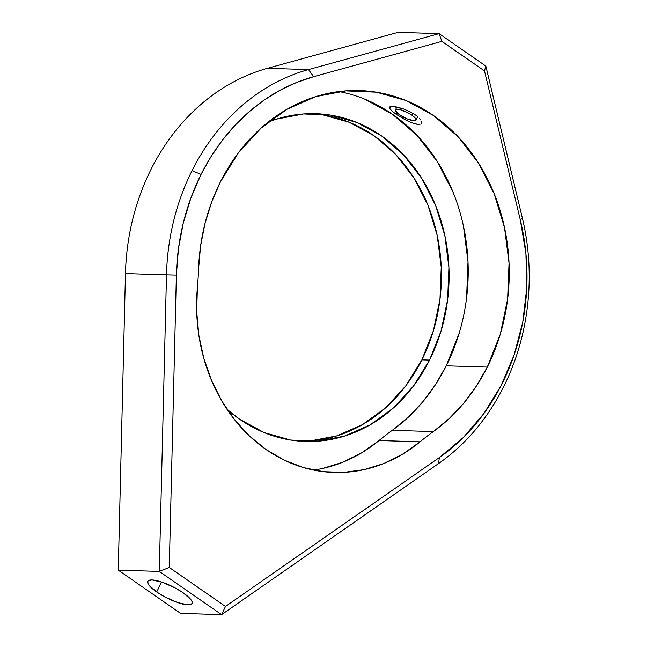 <?xml version="1.0" encoding="UTF-8"?>
<svg xmlns="http://www.w3.org/2000/svg" width="647" height="647" viewBox="0 0 647 647"><rect width="100%" height="100%" fill="white"/><g stroke="black" fill="none" stroke-linecap="round" stroke-linejoin="round"><path stroke-width="0.97" d="M166.497 274.846L176.38 275.096A207.647 175.321 -88.2 0 1 201.071 174.399L192.046 170.679A214.804 181.362 91.8 0 0 166.497 274.846L159.291 571.422L118.255 570.136L180.57 613.364L221.597 614.65L180.57 613.364L118.255 570.136L125.469 273.568L166.497 274.846A214.804 181.362 -88.2 0 1 192.046 170.679A214.804 181.362 -88.2 0 1 308.514 69.585L267.486 68.307A214.804 181.362 91.8 0 0 125.469 273.568L166.497 274.846L159.291 571.422L118.255 570.136L125.469 273.568A214.804 181.362 -88.2 0 1 267.486 68.307L308.514 69.585L439.087 33.636L398.059 32.35L267.486 68.307L398.059 32.35L439.087 33.636L441.885 41.368L313.666 76.678L296.463 82.517L279.836 90.386L263.944 100.212L248.966 111.882L235.055 125.283L222.35 140.278L210.979 156.703L201.071 174.399L190.881 198.022L183.295 222.948L178.435 248.78L176.38 275.096L169.271 567.468L225.488 606.465L439.362 457.542L463.171 437.687L483.932 413.498L501.085 385.628L514.163 354.847L522.792 321.988L526.755 287.955L525.93 253.664L520.35 220.069L484.498 70.927L441.885 41.368L484.498 70.927L485.824 66.059L439.087 33.636L441.885 41.368L313.666 76.678L308.514 69.585L439.087 33.636L485.824 66.059L484.498 70.927L520.35 220.069L522.331 217.926A214.804 181.362 -88.2 0 1 503.609 386.825A214.804 181.362 -88.2 0 1 438.545 463.584L221.597 614.65L159.291 571.422L169.271 567.468L176.38 275.096L166.497 274.846M156.679 591.981A24.732 6.365 26.6 0 1 147.815 581.321A24.732 6.365 26.6 0 1 183.174 592.806L190.905 599.648L191.981 601.484L192.199 602.972L191.569 604.047L187.865 604.84L177.48 602.511L164.556 596.777L156.679 591.981L148.947 585.139L147.653 581.815L148.284 580.739L151.988 579.947L162.373 582.276L175.305 588.01L183.174 592.806A24.732 6.365 26.6 0 1 192.046 603.465A24.732 6.365 26.6 0 1 156.679 591.981L161.661 582.033L156.679 591.981M409.672 111.575L415.439 114.948L409.672 111.575L403.259 108.866L409.672 111.575M397.201 107.079L403.259 108.866L392.486 106.391L397.201 107.079M389.712 108.445L391.977 111.033L396.271 114.349L397.056 112.772L396.271 114.349L391.977 111.033L389.712 108.445L390.295 106.634M392.486 106.391L389.866 106.86L389.478 107.515M429.543 360.088A163.966 138.442 -88.2 0 1 305.505 441.472A163.966 138.442 -88.2 0 1 227.048 409.341L239.681 419.264L264.243 432.633L290.592 440.049L317.701 441.222L344.544 436.102L370.084 424.893L393.344 408.022L413.417 386.138L429.543 360.088L441.1 330.86L447.643 299.593L448.913 267.47L444.877 235.743L435.682 205.625L421.682 178.265L403.413 154.73L381.576 135.91L357.015 122.542L330.666 115.126L303.556 113.953L276.714 119.072L268.19 122.073A163.966 138.442 -88.2 0 1 315.752 113.702A163.966 138.442 -88.2 0 1 429.543 360.088L421.876 359.845L429.543 360.088M301.672 441.294A163.966 138.442 91.8 0 0 421.876 359.845L405.75 385.903L385.669 407.78L362.417 424.65L336.877 435.86L310.034 440.979M313.528 470.086A168.948 142.647 91.8 0 0 379.037 440.534L420.073 441.82A168.948 142.647 -88.2 0 1 333.989 472.48A168.948 142.647 -88.2 0 1 197.408 287.341A286.403 241.816 91.8 0 0 198.58 268.74A184.015 155.369 -88.2 0 1 220.392 181.92A184.015 155.369 -88.2 0 1 359.595 90.58A184.015 155.369 -88.2 0 1 487.296 367.092L446.268 365.806A184.015 155.369 91.8 0 0 339.028 91.55M417.776 116.727L415.439 114.948L417.776 116.727M420.922 120.132L419.628 118.482L420.922 120.132M421.197 123.723L421.642 121.652M418.463 124.41L413.862 123.496L408.071 121.183L396.271 114.349L404.99 119.638L411.063 122.485L416.353 124.143L420.097 124.264M459.233 333.011L446.268 365.806L487.296 367.092A184.015 155.369 -88.2 0 1 433.336 431.598L392.3 430.312A184.015 155.369 91.8 0 0 446.268 365.806L435.399 384.763L422.645 401.997L408.208 417.266L392.3 430.312A286.403 241.816 91.8 0 0 379.037 440.534L420.073 441.82A286.403 241.816 -88.2 0 1 433.336 431.598L392.3 430.312A286.403 241.816 91.8 0 0 379.037 440.534L361.519 452.932L342.716 462.273L323.015 468.371M198.58 268.74A286.403 241.816 -88.2 0 1 197.408 287.341L196.68 311.385L198.847 335.275L203.854 358.519L211.609 380.646L221.945 401.221L234.667 419.806L249.507 436.046L266.168 449.6L284.308 460.187L303.564 467.611L323.54 471.703L343.84 472.391L364.051 469.657L383.752 463.551L402.555 454.21L420.073 441.82A286.403 241.816 91.8 0 1 433.336 431.598L449.236 418.544L463.673 403.283L476.427 386.041L487.296 367.092L500.268 334.297L507.612 299.197L509.043 263.151L504.514 227.542L494.187 193.744L478.473 163.044L457.971 136.63L433.466 115.506L405.904 100.503L376.336 92.181L345.902 90.871L315.776 96.613L287.114 109.189L261.024 128.122L238.492 152.684L220.392 181.92L211.569 202.293L204.929 223.781L200.578 246.038L198.58 268.74M522.331 217.926L485.824 66.059L522.331 217.926L520.35 220.069A207.647 175.321 -88.2 0 1 439.362 457.542L438.545 463.584A214.804 181.362 91.8 0 0 503.609 386.825A214.804 181.362 91.8 0 0 522.331 217.926M322.999 114.891L349.34 122.299L373.901 135.676L395.738 154.487L414.007 178.03L428.015 205.382L437.21 235.5L441.246 267.235L439.968 299.351L433.425 330.625L421.876 359.845A163.966 138.442 91.8 0 0 311.894 113.646M364.868 99.217L392.438 114.228L416.943 135.344L437.445 161.758L453.159 192.458M463.478 226.264L468.007 261.873L466.576 297.911M308.514 69.585A214.804 181.362 91.8 0 0 192.046 170.679L201.071 174.399A207.647 175.321 -88.2 0 1 313.666 76.678L308.514 69.585M438.545 463.584L221.597 614.65L225.488 606.465L439.362 457.542L438.545 463.584M169.271 567.468L225.488 606.465L221.597 614.65L159.291 571.422L169.271 567.468M411.84 115.15A11.46 2.944 26.6 0 1 415.948 120.083A11.46 2.944 26.6 0 1 399.563 114.762A11.46 2.944 26.6 0 1 395.454 109.828A11.46 2.944 26.6 0 1 411.84 115.15L412.786 113.257L411.84 115.15L408.192 112.926L400.372 109.699L397.395 109.189L395.681 109.553L395.487 110.742L399.563 114.762L407.238 118.894L414.007 120.722L415.722 120.35L415.916 119.169L414.549 117.333L411.84 115.15M305.505 441.472L304.834 441.456M358.867 90.556L359.595 90.58M315.752 113.702L315.097 113.678M415.964 120.035L417.671 116.638M395.479 109.788L396.87 107.006"/></g></svg>
